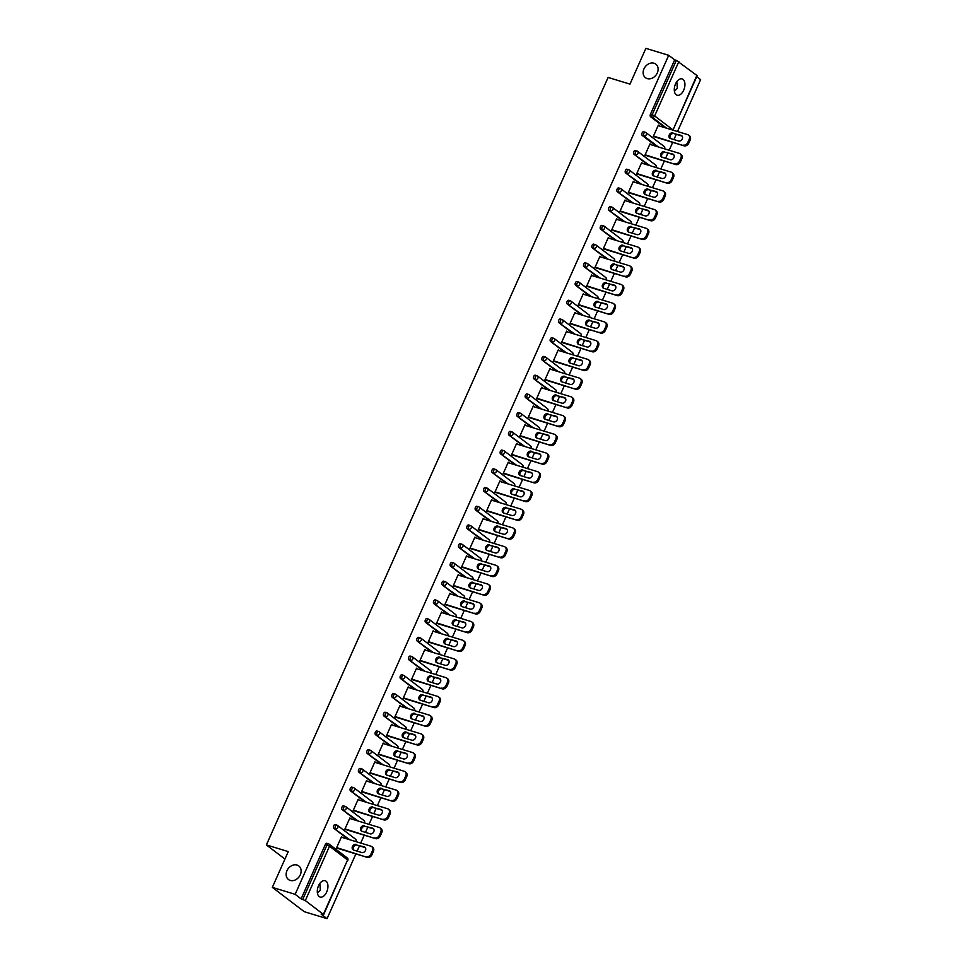 <?xml version="1.0" encoding="UTF-8"?>
<svg xmlns="http://www.w3.org/2000/svg" width="967" height="967" viewBox="0 0 967 967"><rect width="100%" height="100%" fill="white"/><g stroke="black" fill="none" stroke-linecap="round" stroke-linejoin="round"><path stroke-width="1.45" d="M297.062 865.054A8.534 6.817 127.3 0 1 298.815 865.948A8.534 6.817 127.3 0 1 299.746 875.848A8.534 6.817 127.3 0 1 290.221 880.417A8.534 6.817 127.3 0 1 288.468 879.523A8.534 6.817 127.3 0 1 287.525 869.623A8.534 6.817 127.3 0 1 297.062 865.054M319.823 883.487L320.343 890.039L317.418 893.085M654.043 63.242A8.534 6.817 127.3 0 1 655.795 64.136A8.534 6.817 127.3 0 1 656.738 74.036A8.534 6.817 127.3 0 1 647.201 78.605A8.534 6.817 127.3 0 1 645.448 77.711A8.534 6.817 127.3 0 1 644.518 67.811A8.534 6.817 127.3 0 1 654.043 63.242M676.815 81.675L677.335 88.239L674.41 91.273M683.693 90.173A8.534 4.92 107 0 0 682.098 78.895A8.534 4.92 107 0 0 675.522 83.948A8.534 4.92 107 0 0 677.118 95.225A8.534 4.92 107 0 0 683.693 90.173M326.701 891.985A8.534 4.92 107 0 0 325.105 880.707A8.534 4.92 107 0 0 318.53 885.76A8.534 4.92 107 0 0 320.125 897.038A8.534 4.92 107 0 0 326.701 891.985M327.064 918.65L321.092 914.105L323.365 914.359L305.306 900.591L301.112 898.875L295.153 894.33L272.331 887.368L304.242 911.688L327.064 918.65L355.892 853.909M357.125 851.117L359.47 845.859M360.715 843.079L364.221 835.186M365.466 832.394L367.811 827.136M369.043 824.355L372.561 816.45M373.806 813.67L376.139 808.412M377.384 805.632L380.901 797.727M382.134 794.947L384.479 789.688M385.724 786.896L389.242 779.003M390.475 776.223L392.82 770.965M394.053 768.173L397.57 760.28M398.815 757.499L401.16 752.241M402.393 749.449L405.91 741.556M407.155 738.764L409.488 733.518M410.733 730.726L414.251 722.832M415.484 720.04L417.829 714.794M419.074 712.002L422.579 704.109M423.824 701.317L426.169 696.059M427.402 693.279L430.919 685.385M432.164 682.593L434.497 677.335M435.742 674.555L439.26 666.65M440.493 663.87L442.838 658.612M444.083 655.831L447.6 647.926M448.833 645.146L451.178 639.888M452.411 637.108L455.928 629.203M457.173 626.423L459.506 621.165M460.751 618.372L464.269 610.479M465.514 607.699L467.847 602.441M469.092 599.649L472.609 591.756M473.842 588.976L476.187 583.717M477.432 580.925L480.937 573.032M482.182 570.24L484.527 564.994M485.76 562.202L489.278 554.309M490.523 551.516L492.856 546.258M494.101 543.478L497.618 535.585M498.851 532.793L501.196 527.535M502.441 524.755L505.959 516.861M507.192 514.069L509.536 508.811M510.769 506.031L514.287 498.126M515.532 495.346L517.865 490.088M519.11 487.308L522.627 479.402M523.872 476.622L526.205 471.364M527.45 468.584L530.968 460.679M532.201 457.899L534.546 452.641M535.791 449.848L539.296 441.955M540.541 439.175L542.886 433.917M544.119 431.125L547.636 423.232M548.881 420.452L551.214 415.194M552.459 412.401L555.977 404.508M557.21 401.716L559.555 396.47M560.8 393.678L564.317 385.785M565.55 382.992L567.895 377.734M569.128 374.954L572.645 367.061M573.89 364.269L576.223 359.011M577.468 356.231L580.986 348.338M582.231 345.545L584.564 340.287M585.809 337.507L589.326 329.602M590.559 326.822L592.904 321.564M594.137 318.784L597.654 310.878M598.899 308.098L601.244 302.84M602.477 300.06L605.995 292.155M607.24 289.375L609.573 284.117M610.818 281.324L614.335 273.431M615.568 270.651L617.913 265.393M619.158 262.601L622.663 254.708M623.908 251.916L626.253 246.67M627.486 243.877L631.004 235.984M632.249 233.192L634.582 227.946M635.827 225.154L639.344 217.261M640.589 214.469L642.922 209.21M644.167 206.43L647.685 198.537M648.917 195.745L651.262 190.487M652.495 187.707L656.013 179.814M657.258 177.021L659.603 171.763M660.836 168.983L664.353 161.078M665.598 158.298L667.931 153.04M669.176 150.26L672.694 142.354M673.926 139.574L676.271 134.316M677.516 131.524L700.616 79.632L696.736 76.671M272.331 887.368L288.263 851.601L266.384 844.928L284.939 859.071M266.384 844.928L608.086 77.445L629.964 84.117L645.883 48.35L668.705 55.312L674.676 59.857L650.465 114.227L652.133 114.735L676.344 60.365L674.676 59.857M676.344 60.365L697.183 75.668L672.984 130.049L696.917 75.341M295.153 894.33L668.705 55.312M654.441 136.794L653.269 136.54L658.346 125.142L659.301 125.867L658.176 125.529M301.112 898.875L325.323 844.505A1.994 1.148 -73 0 1 326.87 843.321A1.994 1.148 -73 0 1 327.088 843.429M664.982 127.717L650.622 116.765A1.994 1.148 -73 0 1 650.465 114.227M348.18 839.259L333.82 828.308A1.994 1.148 -73 0 1 333.663 825.782A1.994 1.148 -73 0 1 335.198 824.597A1.994 1.148 -73 0 1 335.416 824.706M356.521 820.536L342.149 809.584A1.994 1.148 -73 0 1 342.004 807.058A1.994 1.148 -73 0 1 343.539 805.874A1.994 1.148 -73 0 1 343.756 805.982M364.861 801.812L350.489 790.861A1.994 1.148 -73 0 1 350.332 788.323A1.994 1.148 -73 0 1 351.879 787.138A1.994 1.148 -73 0 1 352.097 787.259M373.202 783.089L358.83 772.137A1.994 1.148 -73 0 1 358.672 769.599A1.994 1.148 -73 0 1 360.207 768.414A1.994 1.148 -73 0 1 360.425 768.535M381.53 764.353L367.17 753.402A1.994 1.148 -73 0 1 367.013 750.876A1.994 1.148 -73 0 1 368.548 749.691A1.994 1.148 -73 0 1 368.765 749.812M389.87 745.63L375.498 734.678A1.994 1.148 -73 0 1 375.341 732.152A1.994 1.148 -73 0 1 376.888 730.967A1.994 1.148 -73 0 1 377.106 731.076M398.211 726.906L383.839 715.955A1.994 1.148 -73 0 1 383.681 713.428A1.994 1.148 -73 0 1 385.229 712.244A1.994 1.148 -73 0 1 385.446 712.353M406.539 708.182L392.179 697.231A1.994 1.148 -73 0 1 392.022 694.705A1.994 1.148 -73 0 1 393.557 693.52A1.994 1.148 -73 0 1 393.774 693.629M414.879 689.459L400.507 678.508A1.994 1.148 -73 0 1 400.35 675.981A1.994 1.148 -73 0 1 401.897 674.797A1.994 1.148 -73 0 1 402.115 674.906M423.22 670.735L408.848 659.784A1.994 1.148 -73 0 1 408.69 657.258A1.994 1.148 -73 0 1 410.238 656.073A1.994 1.148 -73 0 1 410.455 656.182M431.56 652.012L417.188 641.061A1.994 1.148 -73 0 1 417.031 638.522A1.994 1.148 -73 0 1 418.566 637.35A1.994 1.148 -73 0 1 418.784 637.458M439.888 633.288L425.528 622.337A1.994 1.148 -73 0 1 425.371 619.799A1.994 1.148 -73 0 1 426.906 618.614A1.994 1.148 -73 0 1 427.124 618.735M448.229 614.553L433.857 603.613A1.994 1.148 -73 0 1 433.7 601.075A1.994 1.148 -73 0 1 435.247 599.891A1.994 1.148 -73 0 1 435.464 600.011M456.569 595.829L442.197 584.878A1.994 1.148 -73 0 1 442.04 582.352A1.994 1.148 -73 0 1 443.587 581.167A1.994 1.148 -73 0 1 443.805 581.288M464.897 577.106L450.537 566.154A1.994 1.148 -73 0 1 450.38 563.628A1.994 1.148 -73 0 1 451.915 562.443A1.994 1.148 -73 0 1 452.133 562.552M473.238 558.382L458.866 547.431A1.994 1.148 -73 0 1 458.709 544.904A1.994 1.148 -73 0 1 460.256 543.72A1.994 1.148 -73 0 1 460.473 543.829M481.578 539.659L467.206 528.707A1.994 1.148 -73 0 1 467.049 526.181A1.994 1.148 -73 0 1 468.596 524.996A1.994 1.148 -73 0 1 468.814 525.105M489.918 520.935L475.546 509.984A1.994 1.148 -73 0 1 475.389 507.457A1.994 1.148 -73 0 1 476.924 506.273A1.994 1.148 -73 0 1 477.142 506.382M498.247 502.211L483.875 491.26A1.994 1.148 -73 0 1 483.73 488.734A1.994 1.148 -73 0 1 485.265 487.549A1.994 1.148 -73 0 1 485.482 487.658M506.587 483.488L492.215 472.537A1.994 1.148 -73 0 1 492.058 469.998A1.994 1.148 -73 0 1 493.605 468.826A1.994 1.148 -73 0 1 493.823 468.935M514.928 464.764L500.555 453.813A1.994 1.148 -73 0 1 500.398 451.275A1.994 1.148 -73 0 1 501.946 450.09A1.994 1.148 -73 0 1 502.163 450.211M523.256 446.029L508.896 435.09A1.994 1.148 -73 0 1 508.739 432.551A1.994 1.148 -73 0 1 510.274 431.367A1.994 1.148 -73 0 1 510.491 431.487M531.596 427.305L517.224 416.354A1.994 1.148 -73 0 1 517.067 413.828A1.994 1.148 -73 0 1 518.614 412.643A1.994 1.148 -73 0 1 518.832 412.764M539.937 408.582L525.565 397.63A1.994 1.148 -73 0 1 525.407 395.104A1.994 1.148 -73 0 1 526.955 393.92A1.994 1.148 -73 0 1 527.172 394.028M548.277 389.858L533.905 378.907A1.994 1.148 -73 0 1 533.748 376.381A1.994 1.148 -73 0 1 535.283 375.196A1.994 1.148 -73 0 1 535.5 375.305M556.605 371.135L542.233 360.183A1.994 1.148 -73 0 1 542.088 357.657A1.994 1.148 -73 0 1 543.623 356.472A1.994 1.148 -73 0 1 543.841 356.581M564.946 352.411L550.574 341.46A1.994 1.148 -73 0 1 550.416 338.933A1.994 1.148 -73 0 1 551.964 337.749A1.994 1.148 -73 0 1 552.181 337.858M573.286 333.688L558.914 322.736A1.994 1.148 -73 0 1 558.757 320.21A1.994 1.148 -73 0 1 560.292 319.025A1.994 1.148 -73 0 1 560.522 319.134M581.614 314.964L567.254 304.013A1.994 1.148 -73 0 1 567.097 301.474A1.994 1.148 -73 0 1 568.632 300.29A1.994 1.148 -73 0 1 568.85 300.411M589.955 296.24L575.583 285.289A1.994 1.148 -73 0 1 575.425 282.751A1.994 1.148 -73 0 1 576.973 281.566A1.994 1.148 -73 0 1 577.19 281.687M598.295 277.505L583.923 266.554A1.994 1.148 -73 0 1 583.766 264.027A1.994 1.148 -73 0 1 585.313 262.843A1.994 1.148 -73 0 1 585.531 262.964M606.635 258.781L592.263 247.83A1.994 1.148 -73 0 1 592.106 245.304A1.994 1.148 -73 0 1 593.641 244.119A1.994 1.148 -73 0 1 593.859 244.228M614.964 240.058L600.592 229.106A1.994 1.148 -73 0 1 600.447 226.58A1.994 1.148 -73 0 1 601.982 225.396A1.994 1.148 -73 0 1 602.199 225.504M623.304 221.334L608.932 210.383A1.994 1.148 -73 0 1 608.775 207.857A1.994 1.148 -73 0 1 610.322 206.672A1.994 1.148 -73 0 1 610.54 206.781M631.644 202.611L617.272 191.659A1.994 1.148 -73 0 1 617.115 189.133A1.994 1.148 -73 0 1 618.65 187.949A1.994 1.148 -73 0 1 618.868 188.057M639.973 183.887L625.613 172.936A1.994 1.148 -73 0 1 625.456 170.41A1.994 1.148 -73 0 1 626.991 169.225A1.994 1.148 -73 0 1 627.208 169.334M648.313 165.164L633.941 154.212A1.994 1.148 -73 0 1 633.784 151.674A1.994 1.148 -73 0 1 635.331 150.501A1.994 1.148 -73 0 1 635.549 150.61M656.653 146.44L642.281 135.489A1.994 1.148 -73 0 1 642.124 132.95A1.994 1.148 -73 0 1 643.671 131.766A1.994 1.148 -73 0 1 643.889 131.887M650.924 144.687L650.005 143.865L644.929 155.264L646.101 155.518M642.584 163.411L641.665 162.589L636.588 173.987L637.761 174.241M634.243 182.134L633.337 181.312L628.26 192.711L629.432 192.965M625.915 200.858L624.996 200.036L619.92 211.447L621.092 211.688M617.575 219.594L616.656 218.76L611.579 230.17L612.752 230.412M609.234 238.317L608.328 237.483L603.251 248.894L604.411 249.135M600.906 257.041L599.987 256.219L594.91 267.617L596.083 267.871M592.566 275.764L591.647 274.942L586.57 286.341L587.743 286.595M584.225 294.488L583.306 293.666L578.23 305.064L579.402 305.318M575.885 313.211L574.978 312.389L569.901 323.788L571.074 324.042M567.556 331.935L566.638 331.113L561.561 342.511L562.734 342.765M559.216 350.658L558.297 349.836L553.221 361.247L554.393 361.489M550.876 369.382L549.969 368.56L544.892 379.971L546.053 380.212M542.547 388.118L541.629 387.283L536.552 398.694L537.725 398.936M534.207 406.841L533.288 406.007L528.212 417.418L529.384 417.659M525.867 425.565L524.948 424.743L519.871 436.141L521.044 436.395M517.526 444.288L516.62 443.466L511.543 454.865L512.715 455.119M509.198 463.012L508.279 462.19L503.203 473.588L504.375 473.842M500.858 481.735L499.939 480.913L494.862 492.312L496.035 492.566M492.517 500.459L491.611 499.637L486.534 511.035L487.694 511.289M484.189 519.182L483.27 518.36L478.194 529.771L479.366 530.013M475.849 537.906L474.93 537.084L469.853 548.494L471.026 548.736M467.508 556.641L466.59 555.807L461.513 567.218L462.685 567.46M459.168 575.365L458.261 574.543L453.185 585.942L454.357 586.195M450.84 594.089L449.921 593.267L444.844 604.665L446.017 604.919M442.499 612.812L441.581 611.99L436.504 623.389L437.676 623.642M434.159 631.536L433.252 630.714L428.176 642.112L429.348 642.366M425.831 650.259L424.912 649.437L419.835 660.836L421.008 661.09M417.49 668.983L416.572 668.161L411.495 679.559L412.667 679.813M409.15 687.706L408.231 686.884L403.154 698.295L404.327 698.537M400.822 706.442L399.903 705.608L394.826 717.018L395.999 717.26M392.481 725.165L391.562 724.331L386.486 735.742L387.658 735.984M384.141 743.889L383.222 743.067L378.145 754.465L379.318 754.719M375.8 762.612L374.894 761.791L369.817 773.189L370.99 773.443M367.472 781.336L366.553 780.514L361.477 791.913L362.649 792.166M359.132 800.06L358.213 799.238L353.136 810.636L354.309 810.89M350.791 818.783L349.885 817.961L344.808 829.36L345.968 829.613M342.463 837.507L341.544 836.685L336.468 848.083L337.64 848.337M650.96 144.591L649.836 144.252M642.632 163.314L641.496 162.976M634.292 182.038L633.155 181.699M625.951 200.773L624.827 200.423M617.611 219.497L616.487 219.146M609.283 238.22L608.146 237.87M600.942 256.944L599.818 256.593M592.602 275.668L591.478 275.329M584.273 294.391L583.137 294.053M575.933 313.115L574.809 312.776M567.593 331.838L566.469 331.5M559.252 350.562L558.128 350.223M550.924 369.297L549.788 368.947M542.584 388.021L541.46 387.67M534.243 406.744L533.119 406.394M525.915 425.468L524.779 425.117M517.575 444.191L516.451 443.853M509.234 462.915L508.11 462.577M500.906 481.639L499.77 481.3M492.566 500.362L491.429 500.024M484.225 519.098L483.101 518.747M475.885 537.821L474.761 537.471M467.557 556.545L466.42 556.194M459.216 575.268L458.092 574.918M450.876 593.992L449.752 593.653M442.548 612.715L441.411 612.377M434.207 631.439L433.071 631.1M425.867 650.162L424.743 649.824M417.526 668.886L416.402 668.548M409.198 687.622L408.062 687.271M400.858 706.345L399.734 705.995M392.517 725.069L391.393 724.718M384.189 743.792L383.053 743.442M375.849 762.516L374.712 762.177M367.508 781.239L366.384 780.901M359.168 799.963L358.044 799.624M350.84 818.686L349.703 818.348M342.499 837.41L341.375 837.071M689.241 139.2L687.791 142.439L688.758 143.164L690.196 139.925L689.241 139.2A4.001 3.191 -52.7 0 0 688.54 135.066A4.001 3.191 -52.7 0 0 687.718 134.643L658.128 125.613M688.758 143.164A4.001 3.191 127.3 0 1 684.02 145.812L653.474 136.057M683.065 145.086A4.001 3.191 -52.7 0 0 687.791 142.439M672.947 132.866A3.131 2.502 -52.7 0 0 669.454 134.546A3.131 2.502 -52.7 0 0 669.793 138.172A3.131 2.502 -52.7 0 0 670.433 138.511L678.556 140.989A3.131 2.502 -52.7 0 0 682.061 139.308A3.131 2.502 -52.7 0 0 681.711 135.67A3.131 2.502 -52.7 0 0 681.07 135.344L673.902 133.591A3.131 2.502 -52.7 0 0 670.614 134.957A3.131 2.502 -52.7 0 0 670.324 138.474M688.54 135.066L689.495 135.791A4.001 3.191 127.3 0 1 690.196 139.925M684.02 145.812L653.305 136.444M682.134 136.105A3.131 2.502 -52.7 0 0 682.025 136.069L673.902 133.591M680.901 157.923L679.463 161.163L680.417 161.888L681.856 158.648L680.901 157.923A4.001 3.191 -52.7 0 0 680.2 153.789A4.001 3.191 -52.7 0 0 679.378 153.366L649.788 144.349M680.417 161.888A4.001 3.191 127.3 0 1 675.691 164.535L645.146 154.793M674.724 163.81A4.001 3.191 -52.7 0 0 679.463 161.163M664.607 151.589A3.131 2.502 -52.7 0 0 661.114 153.269A3.131 2.502 -52.7 0 0 661.452 156.908A3.131 2.502 -52.7 0 0 662.093 157.234L670.228 159.712A3.131 2.502 -52.7 0 0 673.721 158.032A3.131 2.502 -52.7 0 0 673.383 154.394A3.131 2.502 -52.7 0 0 672.742 154.067L665.574 152.315A3.131 2.502 -52.7 0 0 662.274 153.68A3.131 2.502 -52.7 0 0 661.984 157.198M680.2 153.789L681.155 154.515A4.001 3.191 127.3 0 1 681.856 158.648M675.691 164.535L644.977 155.167M673.806 154.829A3.131 2.502 -52.7 0 0 673.697 154.793L665.574 152.315M672.561 176.647L671.122 179.886L672.077 180.611L673.516 177.372L672.561 176.647A4.001 3.191 -52.7 0 0 671.86 172.513A4.001 3.191 -52.7 0 0 671.038 172.09L641.459 163.072M672.077 180.611A4.001 3.191 127.3 0 1 667.351 183.259L636.806 173.516M666.396 182.533A4.001 3.191 -52.7 0 0 671.122 179.886M656.279 170.313A3.131 2.502 -52.7 0 0 652.773 171.993A3.131 2.502 -52.7 0 0 653.124 175.631A3.131 2.502 -52.7 0 0 653.765 175.958L661.887 178.436A3.131 2.502 -52.7 0 0 665.381 176.756A3.131 2.502 -52.7 0 0 665.042 173.117A3.131 2.502 -52.7 0 0 664.402 172.791L657.234 171.038A3.131 2.502 -52.7 0 0 653.946 172.404A3.131 2.502 -52.7 0 0 653.656 175.921M671.86 172.513L672.827 173.238A4.001 3.191 127.3 0 1 673.516 177.372M667.351 183.259L636.637 173.903M665.465 173.564A3.131 2.502 -52.7 0 0 665.356 173.528L657.234 171.038M664.232 195.37L662.782 198.61L663.737 199.347L665.187 196.096L664.232 195.37A4.001 3.191 -52.7 0 0 663.531 191.236A4.001 3.191 -52.7 0 0 662.709 190.813L633.119 181.796M663.737 199.347A4.001 3.191 127.3 0 1 659.011 201.994L628.465 192.24M658.056 201.257A4.001 3.191 -52.7 0 0 662.782 198.61M647.938 189.036A3.131 2.502 -52.7 0 0 644.433 190.717A3.131 2.502 -52.7 0 0 644.784 194.355A3.131 2.502 -52.7 0 0 645.424 194.681L653.547 197.159A3.131 2.502 -52.7 0 0 657.052 195.479A3.131 2.502 -52.7 0 0 656.702 191.841A3.131 2.502 -52.7 0 0 656.061 191.514L648.893 189.774A3.131 2.502 -52.7 0 0 645.605 191.128A3.131 2.502 -52.7 0 0 645.315 194.645M663.531 191.236L664.486 191.962A4.001 3.191 127.3 0 1 665.187 196.096M659.011 201.994L628.296 192.626M657.125 192.288A3.131 2.502 -52.7 0 0 657.016 192.252L648.893 189.774M655.892 214.094L654.441 217.333L655.408 218.071L656.847 214.819L655.892 214.094A4.001 3.191 -52.7 0 0 655.191 209.96A4.001 3.191 -52.7 0 0 654.369 209.537L624.779 200.52M655.408 218.071A4.001 3.191 127.3 0 1 650.67 220.718L620.137 210.963M649.715 219.98A4.001 3.191 -52.7 0 0 654.441 217.333M639.598 207.76A3.131 2.502 -52.7 0 0 636.105 209.44A3.131 2.502 -52.7 0 0 636.443 213.078A3.131 2.502 -52.7 0 0 637.084 213.405L645.219 215.883A3.131 2.502 -52.7 0 0 648.712 214.203A3.131 2.502 -52.7 0 0 648.373 210.576A3.131 2.502 -52.7 0 0 647.721 210.238L640.553 208.497A3.131 2.502 -52.7 0 0 637.265 209.851A3.131 2.502 -52.7 0 0 636.975 213.369M655.191 209.96L656.146 210.685A4.001 3.191 127.3 0 1 656.847 214.819M650.67 220.718L619.956 211.35M648.797 211.011A3.131 2.502 -52.7 0 0 648.688 210.975L640.553 208.497M647.552 232.817L646.113 236.057L647.068 236.794L648.506 233.555L647.552 232.817A4.001 3.191 -52.7 0 0 646.85 228.683A4.001 3.191 -52.7 0 0 646.029 228.26L616.45 219.243M647.068 236.794A4.001 3.191 127.3 0 1 642.342 239.441L611.797 229.687M641.387 238.704A4.001 3.191 -52.7 0 0 646.113 236.057M631.258 226.483A3.131 2.502 -52.7 0 0 627.764 228.164A3.131 2.502 -52.7 0 0 628.103 231.802A3.131 2.502 -52.7 0 0 628.755 232.128L636.878 234.606A3.131 2.502 -52.7 0 0 640.372 232.926A3.131 2.502 -52.7 0 0 640.033 229.3A3.131 2.502 -52.7 0 0 639.392 228.961L632.225 227.221A3.131 2.502 -52.7 0 0 628.937 228.575A3.131 2.502 -52.7 0 0 628.647 232.092M646.85 228.683L647.805 229.421A4.001 3.191 127.3 0 1 648.506 233.555M642.342 239.441L611.627 230.073M640.456 229.735A3.131 2.502 -52.7 0 0 640.347 229.699L632.225 227.221M639.211 251.541L637.773 254.78L638.728 255.518L640.178 252.278L639.211 251.541A4.001 3.191 -52.7 0 0 638.51 247.407A4.001 3.191 -52.7 0 0 637.7 246.996L608.11 237.967M638.728 255.518A4.001 3.191 127.3 0 1 634.001 258.165L603.456 248.41M633.047 257.44A4.001 3.191 -52.7 0 0 637.773 254.78M622.929 245.219A3.131 2.502 -52.7 0 0 619.424 246.887A3.131 2.502 -52.7 0 0 619.774 250.526A3.131 2.502 -52.7 0 0 620.415 250.852L628.538 253.33A3.131 2.502 -52.7 0 0 632.043 251.662A3.131 2.502 -52.7 0 0 631.693 248.023A3.131 2.502 -52.7 0 0 631.052 247.697L623.884 245.944A3.131 2.502 -52.7 0 0 620.596 247.298A3.131 2.502 -52.7 0 0 620.306 250.816M638.51 247.407L639.477 248.144A4.001 3.191 127.3 0 1 640.178 252.278M634.001 258.165L603.287 248.797M632.116 248.459A3.131 2.502 -52.7 0 0 632.007 248.422L623.884 245.944M630.883 270.264L629.432 273.516L630.399 274.241L631.838 271.002L630.883 270.264A4.001 3.191 -52.7 0 0 630.182 266.13A4.001 3.191 -52.7 0 0 629.36 265.72L599.77 256.69M630.399 274.241A4.001 3.191 127.3 0 1 625.661 276.888L595.116 267.134M624.706 276.163A4.001 3.191 -52.7 0 0 629.432 273.516M614.589 263.943A3.131 2.502 -52.7 0 0 611.096 265.611A3.131 2.502 -52.7 0 0 611.434 269.249A3.131 2.502 -52.7 0 0 612.075 269.575L620.198 272.053A3.131 2.502 -52.7 0 0 623.703 270.385A3.131 2.502 -52.7 0 0 623.364 266.747A3.131 2.502 -52.7 0 0 622.712 266.421L615.544 264.668A3.131 2.502 -52.7 0 0 612.256 266.034A3.131 2.502 -52.7 0 0 611.966 269.539M630.182 266.13L631.137 266.868A4.001 3.191 127.3 0 1 631.838 271.002M625.661 276.888L594.947 267.521M623.788 267.182A3.131 2.502 -52.7 0 0 623.667 267.146L615.544 264.668M622.543 289L621.104 292.239L622.059 292.965L623.497 289.725L622.543 289A4.001 3.191 -52.7 0 0 621.841 284.854A4.001 3.191 -52.7 0 0 621.019 284.443L591.429 275.414M622.059 292.965A4.001 3.191 127.3 0 1 617.333 295.612L586.788 285.857M616.366 294.887A4.001 3.191 -52.7 0 0 621.104 292.239M606.249 282.666A3.131 2.502 -52.7 0 0 602.755 284.346A3.131 2.502 -52.7 0 0 603.094 287.973A3.131 2.502 -52.7 0 0 603.746 288.311L611.869 290.789A3.131 2.502 -52.7 0 0 615.363 289.109A3.131 2.502 -52.7 0 0 615.024 285.47A3.131 2.502 -52.7 0 0 614.383 285.144L607.216 283.391A3.131 2.502 -52.7 0 0 603.916 284.757A3.131 2.502 -52.7 0 0 603.638 288.275M621.841 284.854L622.796 285.591A4.001 3.191 127.3 0 1 623.497 289.725M617.333 295.612L586.618 286.244M615.447 285.906A3.131 2.502 -52.7 0 0 615.338 285.869L607.216 283.391M614.202 307.724L612.764 310.963L613.719 311.688L615.157 308.449L614.202 307.724A4.001 3.191 -52.7 0 0 613.501 303.59A4.001 3.191 -52.7 0 0 612.679 303.167L583.101 294.149M613.719 311.688A4.001 3.191 127.3 0 1 608.992 314.335L578.447 304.581M608.038 313.61A4.001 3.191 -52.7 0 0 612.764 310.963M597.92 301.39A3.131 2.502 -52.7 0 0 594.415 303.07A3.131 2.502 -52.7 0 0 594.765 306.708A3.131 2.502 -52.7 0 0 595.406 307.035L603.529 309.513A3.131 2.502 -52.7 0 0 607.022 307.832A3.131 2.502 -52.7 0 0 606.684 304.194A3.131 2.502 -52.7 0 0 606.043 303.868L598.875 302.115A3.131 2.502 -52.7 0 0 595.587 303.481A3.131 2.502 -52.7 0 0 595.297 306.998M613.501 303.59L614.468 304.315A4.001 3.191 127.3 0 1 615.157 308.449M608.992 314.335L578.278 304.968M607.107 304.629A3.131 2.502 -52.7 0 0 606.998 304.593L598.875 302.115M605.874 326.447L604.423 329.687L605.378 330.412L606.829 327.172L605.874 326.447A4.001 3.191 -52.7 0 0 605.173 322.313A4.001 3.191 -52.7 0 0 604.351 321.89L574.761 312.873M605.378 330.412A4.001 3.191 127.3 0 1 600.652 333.059L570.107 323.316M599.697 332.334A4.001 3.191 -52.7 0 0 604.423 329.687M589.58 320.113A3.131 2.502 -52.7 0 0 586.075 321.793A3.131 2.502 -52.7 0 0 586.425 325.432A3.131 2.502 -52.7 0 0 587.066 325.758L595.188 328.236A3.131 2.502 -52.7 0 0 598.694 326.556A3.131 2.502 -52.7 0 0 598.343 322.918A3.131 2.502 -52.7 0 0 597.703 322.591L590.535 320.839A3.131 2.502 -52.7 0 0 587.247 322.204A3.131 2.502 -52.7 0 0 586.957 325.722M605.173 322.313L606.128 323.038A4.001 3.191 127.3 0 1 606.829 327.172M600.652 333.059L569.938 323.691M598.766 323.353A3.131 2.502 -52.7 0 0 598.658 323.316L590.535 320.839M597.533 345.171L596.083 348.41L597.05 349.135L598.488 345.896L597.533 345.171A4.001 3.191 -52.7 0 0 596.832 341.037A4.001 3.191 -52.7 0 0 596.01 340.614L566.42 331.596M597.05 349.135A4.001 3.191 127.3 0 1 592.324 351.783L561.779 342.04M591.357 351.057A4.001 3.191 -52.7 0 0 596.083 348.41M581.24 338.837A3.131 2.502 -52.7 0 0 577.746 340.517A3.131 2.502 -52.7 0 0 578.085 344.155A3.131 2.502 -52.7 0 0 578.725 344.482L586.86 346.96A3.131 2.502 -52.7 0 0 590.353 345.279A3.131 2.502 -52.7 0 0 590.015 341.641A3.131 2.502 -52.7 0 0 589.362 341.315L582.194 339.574A3.131 2.502 -52.7 0 0 578.907 340.928A3.131 2.502 -52.7 0 0 578.617 344.445M596.832 341.037L597.787 341.762A4.001 3.191 127.3 0 1 598.488 345.896M592.324 351.783L561.597 342.427M590.438 342.088A3.131 2.502 -52.7 0 0 590.329 342.052L582.194 339.574M589.193 363.894L587.755 367.134L588.71 367.871L590.148 364.619L589.193 363.894A4.001 3.191 -52.7 0 0 588.492 359.76A4.001 3.191 -52.7 0 0 587.67 359.337L558.092 350.32M588.71 367.871A4.001 3.191 127.3 0 1 583.983 370.518L553.438 360.764M583.028 369.781A4.001 3.191 -52.7 0 0 587.755 367.134M572.899 357.56A3.131 2.502 -52.7 0 0 569.406 359.24A3.131 2.502 -52.7 0 0 569.744 362.879A3.131 2.502 -52.7 0 0 570.397 363.205L578.52 365.683A3.131 2.502 -52.7 0 0 582.013 364.003A3.131 2.502 -52.7 0 0 581.675 360.365A3.131 2.502 -52.7 0 0 581.034 360.038L573.866 358.298A3.131 2.502 -52.7 0 0 570.578 359.651A3.131 2.502 -52.7 0 0 570.288 363.169M588.492 359.76L589.447 360.486A4.001 3.191 127.3 0 1 590.148 364.619M583.983 370.518L553.269 361.15M582.098 360.812A3.131 2.502 -52.7 0 0 581.989 360.776L573.866 358.298M580.853 382.618L579.414 385.857L580.369 386.595L581.82 383.355L580.853 382.618A4.001 3.191 -52.7 0 0 580.164 378.484A4.001 3.191 -52.7 0 0 579.342 378.061L549.752 369.043M580.369 386.595A4.001 3.191 127.3 0 1 575.643 389.242L545.098 379.487M574.688 388.504A4.001 3.191 -52.7 0 0 579.414 385.857M564.571 376.284A3.131 2.502 -52.7 0 0 561.065 377.964A3.131 2.502 -52.7 0 0 561.416 381.602A3.131 2.502 -52.7 0 0 562.057 381.929L570.179 384.407A3.131 2.502 -52.7 0 0 573.685 382.727A3.131 2.502 -52.7 0 0 573.334 379.1A3.131 2.502 -52.7 0 0 572.694 378.762L565.526 377.021A3.131 2.502 -52.7 0 0 562.238 378.375A3.131 2.502 -52.7 0 0 561.948 381.892M580.164 378.484L581.119 379.209A4.001 3.191 127.3 0 1 581.82 383.355M575.643 389.242L544.929 379.874M573.757 379.535A3.131 2.502 -52.7 0 0 573.649 379.499L565.526 377.021M572.524 401.341L571.074 404.581L572.041 405.318L573.479 402.079L572.524 401.341A4.001 3.191 -52.7 0 0 571.823 397.207A4.001 3.191 -52.7 0 0 571.001 396.796L541.411 387.767M572.041 405.318A4.001 3.191 127.3 0 1 567.303 407.965L536.77 398.211M566.348 407.228A4.001 3.191 -52.7 0 0 571.074 404.581M556.23 395.019A3.131 2.502 -52.7 0 0 552.737 396.688A3.131 2.502 -52.7 0 0 553.076 400.326A3.131 2.502 -52.7 0 0 553.716 400.652L561.851 403.13A3.131 2.502 -52.7 0 0 565.344 401.45A3.131 2.502 -52.7 0 0 565.006 397.824A3.131 2.502 -52.7 0 0 564.353 397.497L557.185 395.745A3.131 2.502 -52.7 0 0 553.898 397.099A3.131 2.502 -52.7 0 0 553.607 400.616M571.823 397.207L572.778 397.945A4.001 3.191 127.3 0 1 573.479 402.079M567.303 407.965L536.588 398.597M565.429 398.259A3.131 2.502 -52.7 0 0 565.32 398.223L557.185 395.745M564.184 420.065L562.746 423.316L563.701 424.042L565.139 420.802L564.184 420.065A4.001 3.191 -52.7 0 0 563.483 415.931A4.001 3.191 -52.7 0 0 562.661 415.52L533.071 406.491M563.701 424.042A4.001 3.191 127.3 0 1 558.974 426.689L528.429 416.934M558.007 425.963A4.001 3.191 -52.7 0 0 562.746 423.316M547.89 413.743A3.131 2.502 -52.7 0 0 544.397 415.411A3.131 2.502 -52.7 0 0 544.735 419.049A3.131 2.502 -52.7 0 0 545.388 419.376L553.511 421.854A3.131 2.502 -52.7 0 0 557.004 420.186A3.131 2.502 -52.7 0 0 556.666 416.547A3.131 2.502 -52.7 0 0 556.025 416.221L548.857 414.468A3.131 2.502 -52.7 0 0 545.557 415.834A3.131 2.502 -52.7 0 0 545.279 419.34M563.483 415.931L564.438 416.668A4.001 3.191 127.3 0 1 565.139 420.802M558.974 426.689L528.26 417.321M557.089 416.982A3.131 2.502 -52.7 0 0 556.98 416.946L548.857 414.468M555.844 438.8L554.405 442.04L555.36 442.765L556.811 439.526L555.844 438.8A4.001 3.191 -52.7 0 0 555.143 434.654A4.001 3.191 -52.7 0 0 554.321 434.243L524.743 425.214M555.36 442.765A4.001 3.191 127.3 0 1 550.634 445.412L520.089 435.658M549.679 444.687A4.001 3.191 -52.7 0 0 554.405 442.04M539.562 432.467A3.131 2.502 -52.7 0 0 536.056 434.135A3.131 2.502 -52.7 0 0 536.407 437.773A3.131 2.502 -52.7 0 0 537.048 438.099L545.17 440.577A3.131 2.502 -52.7 0 0 548.676 438.909A3.131 2.502 -52.7 0 0 548.325 435.271A3.131 2.502 -52.7 0 0 547.685 434.945L540.517 433.192A3.131 2.502 -52.7 0 0 537.229 434.558A3.131 2.502 -52.7 0 0 536.939 438.063M555.143 434.654L556.11 435.392A4.001 3.191 127.3 0 1 556.811 439.526M550.634 445.412L519.92 436.044M548.748 435.706A3.131 2.502 -52.7 0 0 548.64 435.67L540.517 433.192M547.515 457.524L546.065 460.763L547.02 461.489L548.47 458.249L547.515 457.524A4.001 3.191 -52.7 0 0 546.814 453.39A4.001 3.191 -52.7 0 0 545.992 452.967L516.402 443.938M547.02 461.489A4.001 3.191 127.3 0 1 542.294 464.136L511.748 454.381M541.339 463.411A4.001 3.191 -52.7 0 0 546.065 460.763M531.221 451.19A3.131 2.502 -52.7 0 0 527.728 452.87A3.131 2.502 -52.7 0 0 528.067 456.497A3.131 2.502 -52.7 0 0 528.707 456.835L536.83 459.313A3.131 2.502 -52.7 0 0 540.335 457.633A3.131 2.502 -52.7 0 0 539.985 453.994A3.131 2.502 -52.7 0 0 539.344 453.668L532.176 451.915A3.131 2.502 -52.7 0 0 528.889 453.281A3.131 2.502 -52.7 0 0 528.598 456.799M546.814 453.39L547.769 454.115A4.001 3.191 127.3 0 1 548.47 458.249M542.294 464.136L511.579 454.768M540.408 454.43A3.131 2.502 -52.7 0 0 540.299 454.393L532.176 451.915M539.175 476.248L537.737 479.487L538.692 480.212L540.13 476.973L539.175 476.248A4.001 3.191 -52.7 0 0 538.474 472.114A4.001 3.191 -52.7 0 0 537.652 471.691L508.062 462.673M538.692 480.212A4.001 3.191 127.3 0 1 533.965 482.859L503.42 473.105M532.998 482.134A4.001 3.191 -52.7 0 0 537.737 479.487M522.881 469.914A3.131 2.502 -52.7 0 0 519.388 471.594A3.131 2.502 -52.7 0 0 519.726 475.232A3.131 2.502 -52.7 0 0 520.367 475.559L528.502 478.036A3.131 2.502 -52.7 0 0 531.995 476.356A3.131 2.502 -52.7 0 0 531.657 472.718A3.131 2.502 -52.7 0 0 531.004 472.392L523.836 470.639A3.131 2.502 -52.7 0 0 520.548 472.005A3.131 2.502 -52.7 0 0 520.258 475.522M538.474 472.114L539.429 472.839A4.001 3.191 127.3 0 1 540.13 476.973M533.965 482.859L503.239 473.492M532.08 473.153A3.131 2.502 -52.7 0 0 531.971 473.117L523.836 470.639M530.835 494.971L529.396 498.21L530.351 498.936L531.79 495.696L530.835 494.971A4.001 3.191 -52.7 0 0 530.134 490.837A4.001 3.191 -52.7 0 0 529.312 490.414L499.734 481.397M530.351 498.936A4.001 3.191 127.3 0 1 525.625 501.583L495.08 491.84M524.67 500.858A4.001 3.191 -52.7 0 0 529.396 498.21M514.553 488.637A3.131 2.502 -52.7 0 0 511.047 490.317A3.131 2.502 -52.7 0 0 511.386 493.956A3.131 2.502 -52.7 0 0 512.039 494.282L520.161 496.76A3.131 2.502 -52.7 0 0 523.655 495.08A3.131 2.502 -52.7 0 0 523.316 491.441A3.131 2.502 -52.7 0 0 522.676 491.115L515.508 489.362A3.131 2.502 -52.7 0 0 512.22 490.728A3.131 2.502 -52.7 0 0 511.93 494.246M530.134 490.837L531.088 491.562A4.001 3.191 127.3 0 1 531.79 495.696M525.625 501.583L494.911 492.215M523.739 491.877A3.131 2.502 -52.7 0 0 523.63 491.84L515.508 489.362M522.494 513.695L521.056 516.934L522.011 517.659L523.461 514.42L522.494 513.695A4.001 3.191 -52.7 0 0 521.805 509.561A4.001 3.191 -52.7 0 0 520.983 509.138L491.393 500.12M522.011 517.659A4.001 3.191 127.3 0 1 517.285 520.319L486.739 510.564M516.33 519.581A4.001 3.191 -52.7 0 0 521.056 516.934M506.212 507.361A3.131 2.502 -52.7 0 0 502.707 509.041A3.131 2.502 -52.7 0 0 503.058 512.679A3.131 2.502 -52.7 0 0 503.698 513.006L511.821 515.484A3.131 2.502 -52.7 0 0 515.326 513.803A3.131 2.502 -52.7 0 0 514.976 510.165A3.131 2.502 -52.7 0 0 514.335 509.839L507.167 508.098A3.131 2.502 -52.7 0 0 503.88 509.452A3.131 2.502 -52.7 0 0 503.589 512.969M521.805 509.561L522.76 510.286A4.001 3.191 127.3 0 1 523.461 514.42M517.285 520.319L486.57 510.951M515.399 510.612A3.131 2.502 -52.7 0 0 515.29 510.576L507.167 508.098M514.166 532.418L512.715 535.658L513.682 536.395L515.121 533.143L514.166 532.418A4.001 3.191 -52.7 0 0 513.465 528.284A4.001 3.191 -52.7 0 0 512.643 527.861L483.053 518.844M513.682 536.395A4.001 3.191 127.3 0 1 508.944 539.042L478.411 529.287M507.989 538.305A4.001 3.191 -52.7 0 0 512.715 535.658M497.872 526.084A3.131 2.502 -52.7 0 0 494.379 527.764A3.131 2.502 -52.7 0 0 494.717 531.403A3.131 2.502 -52.7 0 0 495.358 531.729L503.493 534.207A3.131 2.502 -52.7 0 0 506.986 532.527A3.131 2.502 -52.7 0 0 506.648 528.889A3.131 2.502 -52.7 0 0 505.995 528.562L498.827 526.822A3.131 2.502 -52.7 0 0 495.539 528.175A3.131 2.502 -52.7 0 0 495.249 531.693M513.465 528.284L514.42 529.009A4.001 3.191 127.3 0 1 515.121 533.143M508.944 539.042L478.23 529.674M507.071 529.336A3.131 2.502 -52.7 0 0 506.962 529.3L498.827 526.822M505.826 551.142L504.387 554.381L505.342 555.118L506.781 551.879L505.826 551.142A4.001 3.191 -52.7 0 0 505.125 547.008A4.001 3.191 -52.7 0 0 504.303 546.585L474.712 537.567M505.342 555.118A4.001 3.191 127.3 0 1 500.616 557.766L470.071 548.011M499.649 557.028A4.001 3.191 -52.7 0 0 504.387 554.381M489.532 544.808A3.131 2.502 -52.7 0 0 486.038 546.488A3.131 2.502 -52.7 0 0 486.377 550.126A3.131 2.502 -52.7 0 0 487.03 550.453L495.152 552.931A3.131 2.502 -52.7 0 0 498.646 551.25A3.131 2.502 -52.7 0 0 498.307 547.624A3.131 2.502 -52.7 0 0 497.667 547.286L490.499 545.545A3.131 2.502 -52.7 0 0 487.211 546.899A3.131 2.502 -52.7 0 0 486.921 550.416M505.125 547.008L506.079 547.733A4.001 3.191 127.3 0 1 506.781 551.879M500.616 557.766L469.902 548.398M498.73 548.059A3.131 2.502 -52.7 0 0 498.621 548.023L490.499 545.545M497.485 569.865L496.047 573.105L497.002 573.842L498.452 570.603L497.485 569.865A4.001 3.191 -52.7 0 0 496.784 565.731A4.001 3.191 -52.7 0 0 495.962 565.32L466.384 556.291M497.002 573.842A4.001 3.191 127.3 0 1 492.276 576.489L461.73 566.735M491.321 575.752A4.001 3.191 -52.7 0 0 496.047 573.105M481.203 563.543A3.131 2.502 -52.7 0 0 477.698 565.212A3.131 2.502 -52.7 0 0 478.049 568.85A3.131 2.502 -52.7 0 0 478.689 569.176L486.812 571.654A3.131 2.502 -52.7 0 0 490.317 569.986A3.131 2.502 -52.7 0 0 489.967 566.348A3.131 2.502 -52.7 0 0 489.326 566.021L482.158 564.269A3.131 2.502 -52.7 0 0 478.87 565.622A3.131 2.502 -52.7 0 0 478.58 569.14M496.784 565.731L497.751 566.469A4.001 3.191 127.3 0 1 498.452 570.603M492.276 576.489L461.561 567.121M490.39 566.783A3.131 2.502 -52.7 0 0 490.281 566.747L482.158 564.269M489.157 588.589L487.706 591.84L488.661 592.566L490.112 589.326L489.157 588.589A4.001 3.191 -52.7 0 0 488.456 584.455A4.001 3.191 -52.7 0 0 487.634 584.044L458.044 575.014M488.661 592.566A4.001 3.191 127.3 0 1 483.935 595.213L453.39 585.458M482.98 594.487A4.001 3.191 -52.7 0 0 487.706 591.84M472.863 582.267A3.131 2.502 -52.7 0 0 469.37 583.935A3.131 2.502 -52.7 0 0 469.708 587.573A3.131 2.502 -52.7 0 0 470.349 587.9L478.472 590.378A3.131 2.502 -52.7 0 0 481.977 588.71A3.131 2.502 -52.7 0 0 481.626 585.071A3.131 2.502 -52.7 0 0 480.986 584.745L473.818 582.992A3.131 2.502 -52.7 0 0 470.53 584.358A3.131 2.502 -52.7 0 0 470.24 587.863M488.456 584.455L489.411 585.192A4.001 3.191 127.3 0 1 490.112 589.326M483.935 595.213L453.221 585.845M482.05 585.506A3.131 2.502 -52.7 0 0 481.941 585.47L473.818 582.992M480.817 607.324L479.378 610.564L480.333 611.289L481.771 608.05L480.817 607.324A4.001 3.191 -52.7 0 0 480.115 603.178A4.001 3.191 -52.7 0 0 479.294 602.767L449.703 593.738M480.333 611.289A4.001 3.191 127.3 0 1 475.607 613.936L445.062 604.182M474.64 613.211A4.001 3.191 -52.7 0 0 479.378 610.564M464.523 600.99A3.131 2.502 -52.7 0 0 461.029 602.671A3.131 2.502 -52.7 0 0 461.368 606.297A3.131 2.502 -52.7 0 0 462.008 606.623L470.143 609.101A3.131 2.502 -52.7 0 0 473.637 607.433A3.131 2.502 -52.7 0 0 473.298 603.795A3.131 2.502 -52.7 0 0 472.645 603.468L465.478 601.716A3.131 2.502 -52.7 0 0 462.19 603.082A3.131 2.502 -52.7 0 0 461.9 606.587M480.115 603.178L481.07 603.916A4.001 3.191 127.3 0 1 481.771 608.05M475.607 613.936L444.893 604.568M473.721 604.23A3.131 2.502 -52.7 0 0 473.612 604.194L465.478 601.716M472.476 626.048L471.038 629.287L471.993 630.013L473.431 626.773L472.476 626.048A4.001 3.191 -52.7 0 0 471.775 621.914A4.001 3.191 -52.7 0 0 470.953 621.491L441.375 612.462M471.993 630.013A4.001 3.191 127.3 0 1 467.266 632.66L436.721 622.905M466.312 631.934A4.001 3.191 -52.7 0 0 471.038 629.287M456.194 619.714A3.131 2.502 -52.7 0 0 452.689 621.394A3.131 2.502 -52.7 0 0 453.027 625.02A3.131 2.502 -52.7 0 0 453.68 625.359L461.803 627.837A3.131 2.502 -52.7 0 0 465.296 626.157A3.131 2.502 -52.7 0 0 464.958 622.518A3.131 2.502 -52.7 0 0 464.317 622.192L457.149 620.439A3.131 2.502 -52.7 0 0 453.861 621.805A3.131 2.502 -52.7 0 0 453.571 625.323M471.775 621.914L472.73 622.639A4.001 3.191 127.3 0 1 473.431 626.773M467.266 632.66L436.552 623.292M465.381 622.953A3.131 2.502 -52.7 0 0 465.272 622.917L457.149 620.439M464.148 644.771L462.697 648.011L463.652 648.736L465.103 645.497L464.148 644.771A4.001 3.191 -52.7 0 0 463.447 640.638A4.001 3.191 -52.7 0 0 462.625 640.214L433.035 631.197M463.652 648.736A4.001 3.191 127.3 0 1 458.926 651.383L428.381 641.641M457.971 650.658A4.001 3.191 -52.7 0 0 462.697 648.011M447.854 638.438A3.131 2.502 -52.7 0 0 444.349 640.118A3.131 2.502 -52.7 0 0 444.699 643.756A3.131 2.502 -52.7 0 0 445.34 644.082L453.463 646.56A3.131 2.502 -52.7 0 0 456.968 644.88A3.131 2.502 -52.7 0 0 456.617 641.242A3.131 2.502 -52.7 0 0 455.977 640.916L448.809 639.163A3.131 2.502 -52.7 0 0 445.521 640.529A3.131 2.502 -52.7 0 0 445.231 644.046M463.447 640.638L464.402 641.363A4.001 3.191 127.3 0 1 465.103 645.497M458.926 651.383L428.212 642.015M457.04 641.677A3.131 2.502 -52.7 0 0 456.932 641.641L448.809 639.163M455.808 663.495L454.357 666.734L455.324 667.46L456.762 664.22L455.808 663.495A4.001 3.191 -52.7 0 0 455.106 659.361A4.001 3.191 -52.7 0 0 454.285 658.938L424.694 649.921M455.324 667.46A4.001 3.191 127.3 0 1 450.586 670.107L420.053 660.364M449.631 669.382A4.001 3.191 -52.7 0 0 454.357 666.734M439.514 657.161A3.131 2.502 -52.7 0 0 436.02 658.841A3.131 2.502 -52.7 0 0 436.359 662.48A3.131 2.502 -52.7 0 0 436.999 662.806L445.134 665.284A3.131 2.502 -52.7 0 0 448.628 663.604A3.131 2.502 -52.7 0 0 448.289 659.965A3.131 2.502 -52.7 0 0 447.636 659.639L440.468 657.886A3.131 2.502 -52.7 0 0 437.181 659.252A3.131 2.502 -52.7 0 0 436.891 662.77M455.106 659.361L456.061 660.086A4.001 3.191 127.3 0 1 456.762 664.22M450.586 670.107L419.871 660.739M448.712 660.413A3.131 2.502 -52.7 0 0 448.603 660.364L440.468 657.886M447.467 682.218L446.029 685.458L446.984 686.183L448.422 682.944L447.467 682.218A4.001 3.191 -52.7 0 0 446.766 678.085A4.001 3.191 -52.7 0 0 445.944 677.662L416.366 668.644M446.984 686.183A4.001 3.191 127.3 0 1 442.257 688.842L411.712 679.088M441.303 688.105A4.001 3.191 -52.7 0 0 446.029 685.458M431.173 675.885A3.131 2.502 -52.7 0 0 427.68 677.565A3.131 2.502 -52.7 0 0 428.018 681.203A3.131 2.502 -52.7 0 0 428.671 681.53L436.794 684.007A3.131 2.502 -52.7 0 0 440.287 682.327A3.131 2.502 -52.7 0 0 439.949 678.689A3.131 2.502 -52.7 0 0 439.308 678.363L432.14 676.622A3.131 2.502 -52.7 0 0 428.852 677.976A3.131 2.502 -52.7 0 0 428.562 681.493M446.766 678.085L447.721 678.81A4.001 3.191 127.3 0 1 448.422 682.944M442.257 688.842L411.543 679.475M440.372 679.136A3.131 2.502 -52.7 0 0 440.263 679.1L432.14 676.622M439.127 700.942L437.688 704.181L438.643 704.919L440.094 701.667L439.127 700.942A4.001 3.191 -52.7 0 0 438.426 696.808A4.001 3.191 -52.7 0 0 437.604 696.385L408.026 687.368M438.643 704.919A4.001 3.191 127.3 0 1 433.917 707.566L403.372 697.811M432.962 706.829A4.001 3.191 -52.7 0 0 437.688 704.181M422.845 694.608A3.131 2.502 -52.7 0 0 419.34 696.288A3.131 2.502 -52.7 0 0 419.69 699.927A3.131 2.502 -52.7 0 0 420.331 700.253L428.454 702.731A3.131 2.502 -52.7 0 0 431.959 701.051A3.131 2.502 -52.7 0 0 431.608 697.412A3.131 2.502 -52.7 0 0 430.968 697.086L423.8 695.346A3.131 2.502 -52.7 0 0 420.512 696.699A3.131 2.502 -52.7 0 0 420.222 700.217M438.426 696.808L439.393 697.533A4.001 3.191 127.3 0 1 440.094 701.667M433.917 707.566L403.203 698.198M432.031 697.86A3.131 2.502 -52.7 0 0 431.923 697.823L423.8 695.346M430.798 719.666L429.348 722.905L430.315 723.642L431.753 720.403L430.798 719.666A4.001 3.191 -52.7 0 0 430.097 715.532A4.001 3.191 -52.7 0 0 429.275 715.109L399.685 706.091M430.315 723.642A4.001 3.191 127.3 0 1 425.577 726.29L395.032 716.535M424.622 725.552A4.001 3.191 -52.7 0 0 429.348 722.905M414.505 713.332A3.131 2.502 -52.7 0 0 411.011 715.012A3.131 2.502 -52.7 0 0 411.35 718.65A3.131 2.502 -52.7 0 0 411.99 718.977L420.113 721.455A3.131 2.502 -52.7 0 0 423.619 719.774A3.131 2.502 -52.7 0 0 423.268 716.148A3.131 2.502 -52.7 0 0 422.627 715.81L415.459 714.069A3.131 2.502 -52.7 0 0 412.172 715.423A3.131 2.502 -52.7 0 0 411.882 718.94M430.097 715.532L431.052 716.257A4.001 3.191 127.3 0 1 431.753 720.403M425.577 726.29L394.862 716.922M423.691 716.583A3.131 2.502 -52.7 0 0 423.582 716.547L415.459 714.069M422.458 738.389L421.02 741.629L421.975 742.366L423.413 739.126L422.458 738.389A4.001 3.191 -52.7 0 0 421.757 734.255A4.001 3.191 -52.7 0 0 420.935 733.844L391.345 724.815M421.975 742.366A4.001 3.191 127.3 0 1 417.248 745.013L386.703 735.258M416.281 744.288A4.001 3.191 -52.7 0 0 421.02 741.629M406.164 732.067A3.131 2.502 -52.7 0 0 402.671 733.735A3.131 2.502 -52.7 0 0 403.009 737.374A3.131 2.502 -52.7 0 0 403.65 737.7L411.785 740.178A3.131 2.502 -52.7 0 0 415.278 738.51A3.131 2.502 -52.7 0 0 414.94 734.872A3.131 2.502 -52.7 0 0 414.299 734.545L407.119 732.793A3.131 2.502 -52.7 0 0 403.831 734.146A3.131 2.502 -52.7 0 0 403.541 737.664M421.757 734.255L422.712 734.993A4.001 3.191 127.3 0 1 423.413 739.126M417.248 745.013L386.534 735.645M415.363 735.307A3.131 2.502 -52.7 0 0 415.254 735.271L407.119 732.793M414.118 757.113L412.679 760.364L413.634 761.089L415.073 757.85L414.118 757.113A4.001 3.191 -52.7 0 0 413.417 752.979A4.001 3.191 -52.7 0 0 412.595 752.568L383.017 743.538M413.634 761.089A4.001 3.191 127.3 0 1 408.908 763.737L378.363 753.982M407.953 763.011A4.001 3.191 -52.7 0 0 412.679 760.364M397.836 750.791A3.131 2.502 -52.7 0 0 394.331 752.459A3.131 2.502 -52.7 0 0 394.681 756.097A3.131 2.502 -52.7 0 0 395.322 756.424L403.444 758.902A3.131 2.502 -52.7 0 0 406.938 757.234A3.131 2.502 -52.7 0 0 406.599 753.595A3.131 2.502 -52.7 0 0 405.959 753.269L398.791 751.516A3.131 2.502 -52.7 0 0 395.503 752.882A3.131 2.502 -52.7 0 0 395.213 756.387M413.417 752.979L414.384 753.716A4.001 3.191 127.3 0 1 415.073 757.85M408.908 763.737L378.194 754.369M407.022 754.03A3.131 2.502 -52.7 0 0 406.914 753.994L398.791 751.516M405.789 775.848L404.339 779.088L405.294 779.813L406.744 776.574L405.789 775.848A4.001 3.191 -52.7 0 0 405.088 771.702A4.001 3.191 -52.7 0 0 404.266 771.291L374.676 762.262M405.294 779.813A4.001 3.191 127.3 0 1 400.568 782.46L370.023 772.706M399.613 781.735A4.001 3.191 -52.7 0 0 404.339 779.088M389.496 769.514A3.131 2.502 -52.7 0 0 385.99 771.195A3.131 2.502 -52.7 0 0 386.341 774.821A3.131 2.502 -52.7 0 0 386.981 775.159L395.104 777.637A3.131 2.502 -52.7 0 0 398.609 775.957A3.131 2.502 -52.7 0 0 398.259 772.319A3.131 2.502 -52.7 0 0 397.618 771.992L390.45 770.24A3.131 2.502 -52.7 0 0 387.163 771.606A3.131 2.502 -52.7 0 0 386.873 775.111M405.088 771.702L406.043 772.44A4.001 3.191 127.3 0 1 406.744 776.574M400.568 782.46L369.853 773.092M398.682 772.754A3.131 2.502 -52.7 0 0 398.573 772.718L390.45 770.24M397.449 794.572L395.999 797.811L396.966 798.537L398.404 795.297L397.449 794.572A4.001 3.191 -52.7 0 0 396.748 790.438A4.001 3.191 -52.7 0 0 395.926 790.015L366.336 780.985M396.966 798.537A4.001 3.191 127.3 0 1 392.227 801.184L361.694 791.429M391.272 800.458A4.001 3.191 -52.7 0 0 395.999 797.811M381.155 788.238A3.131 2.502 -52.7 0 0 377.662 789.918A3.131 2.502 -52.7 0 0 378 793.544A3.131 2.502 -52.7 0 0 378.641 793.883L386.776 796.361A3.131 2.502 -52.7 0 0 390.269 794.681A3.131 2.502 -52.7 0 0 389.931 791.042A3.131 2.502 -52.7 0 0 389.278 790.716L382.11 788.963A3.131 2.502 -52.7 0 0 378.822 790.329A3.131 2.502 -52.7 0 0 378.532 793.847M396.748 790.438L397.703 791.163A4.001 3.191 127.3 0 1 398.404 795.297M392.227 801.184L361.513 791.816M390.354 791.477A3.131 2.502 -52.7 0 0 390.245 791.441L382.11 788.963M389.109 813.295L387.67 816.535L388.625 817.26L390.064 814.021L389.109 813.295A4.001 3.191 -52.7 0 0 388.408 809.161A4.001 3.191 -52.7 0 0 387.586 808.738L358.008 799.721M388.625 817.26A4.001 3.191 127.3 0 1 383.899 819.907L353.354 810.165M382.944 819.182A4.001 3.191 -52.7 0 0 387.67 816.535M372.815 806.962A3.131 2.502 -52.7 0 0 369.321 808.642A3.131 2.502 -52.7 0 0 369.66 812.28A3.131 2.502 -52.7 0 0 370.313 812.606L378.435 815.084A3.131 2.502 -52.7 0 0 381.929 813.404A3.131 2.502 -52.7 0 0 381.59 809.766A3.131 2.502 -52.7 0 0 380.95 809.439L373.782 807.687A3.131 2.502 -52.7 0 0 370.494 809.053A3.131 2.502 -52.7 0 0 370.204 812.57M388.408 809.161L389.363 809.887A4.001 3.191 127.3 0 1 390.064 814.021M383.899 819.907L353.185 810.539M382.013 810.201A3.131 2.502 -52.7 0 0 381.905 810.165L373.782 807.687M380.768 832.019L379.33 835.258L380.285 835.984L381.735 832.744L380.768 832.019A4.001 3.191 -52.7 0 0 380.067 827.885A4.001 3.191 -52.7 0 0 379.245 827.462L349.667 818.445M380.285 835.984A4.001 3.191 127.3 0 1 375.559 838.631L345.014 828.888M374.604 837.906A4.001 3.191 -52.7 0 0 379.33 835.258M364.486 825.685A3.131 2.502 -52.7 0 0 360.981 827.365A3.131 2.502 -52.7 0 0 361.332 831.004A3.131 2.502 -52.7 0 0 361.972 831.33L370.095 833.808A3.131 2.502 -52.7 0 0 373.6 832.128A3.131 2.502 -52.7 0 0 373.25 828.489A3.131 2.502 -52.7 0 0 372.609 828.163L365.441 826.422A3.131 2.502 -52.7 0 0 362.154 827.776A3.131 2.502 -52.7 0 0 361.863 831.294M380.067 827.885L381.034 828.61A4.001 3.191 127.3 0 1 381.735 832.744M375.559 838.631L344.844 829.275M373.673 828.937A3.131 2.502 -52.7 0 0 373.564 828.9L365.441 826.422M372.44 850.742L370.99 853.982L371.957 854.719L373.395 851.468L372.44 850.742A4.001 3.191 -52.7 0 0 371.739 846.608A4.001 3.191 -52.7 0 0 370.917 846.185L341.327 837.168M371.957 854.719A4.001 3.191 127.3 0 1 367.218 857.366L336.673 847.612M366.263 856.629A4.001 3.191 -52.7 0 0 370.99 853.982M356.146 844.409A3.131 2.502 -52.7 0 0 352.653 846.089A3.131 2.502 -52.7 0 0 352.991 849.727A3.131 2.502 -52.7 0 0 353.632 850.053L361.755 852.531A3.131 2.502 -52.7 0 0 365.26 850.851A3.131 2.502 -52.7 0 0 364.922 847.213A3.131 2.502 -52.7 0 0 364.269 846.887L357.101 845.146A3.131 2.502 -52.7 0 0 353.813 846.5A3.131 2.502 -52.7 0 0 353.523 850.017M371.739 846.608L372.694 847.334A4.001 3.191 127.3 0 1 373.395 851.468M367.218 857.366L336.504 847.999M365.333 847.66A3.131 2.502 -52.7 0 0 365.224 847.624L357.101 845.146M678.858 61.574L654.647 115.943L672.718 129.711A1.994 1.596 127.3 0 1 672.548 130.013M666.65 128.224L652.29 117.273A1.994 1.148 107 0 1 652.133 114.735L654.647 115.943A1.994 1.596 127.3 0 1 652.29 117.273L650.622 116.765M323.365 914.359L347.576 859.977L329.505 846.222L305.306 900.591M302.78 899.383L326.991 845.013L325.323 844.505M323.631 914.697L347.576 859.977A1.994 1.596 -52.7 0 0 347.226 857.91L329.167 844.155A1.994 1.596 -52.7 0 1 329.505 846.222L326.991 845.013A1.994 1.148 -73 0 1 328.526 843.828A1.994 1.148 -73 0 1 328.756 843.937A1.994 1.596 -52.7 0 1 329.167 844.155A1.994 1.994 0 0 0 328.526 843.828L326.87 843.321M664.208 148.737A1.994 1.596 127.3 0 0 664.377 148.434A1.994 1.596 -52.7 0 0 664.027 146.368L645.968 132.6A1.994 1.596 -52.7 0 0 645.557 132.394A1.994 1.148 -73 0 0 645.327 132.286A1.994 1.148 -73 0 0 643.792 133.458A1.994 1.148 107 0 0 643.949 135.996L642.281 135.489M658.322 146.948L643.949 135.996A1.994 1.596 127.3 0 0 646.307 134.667A1.994 1.596 -52.7 0 0 645.968 132.6A1.994 1.994 0 0 0 645.327 132.286L643.671 131.766M649.981 165.671L633.941 154.212M641.641 184.395L625.613 172.936M633.312 203.118L617.272 191.659M624.972 221.842L608.932 210.383M616.632 240.565L600.592 229.106M608.291 259.289L592.263 247.83M599.963 278.012L583.923 266.554M591.623 296.748L575.583 285.289M583.282 315.472L567.254 304.013M574.954 334.195L558.914 322.736M566.614 352.919L550.574 341.46M558.273 371.642L542.233 360.183M549.933 390.366L533.905 378.907M541.605 409.089L525.565 397.63M533.264 427.813L517.224 416.354M524.924 446.549L508.896 435.09M516.596 465.272L500.555 453.813M508.255 483.996L492.215 472.537M499.915 502.719L483.875 491.26M491.574 521.443L475.546 509.984M483.246 540.166L467.206 528.707M474.906 558.89L458.866 547.431M466.565 577.613L450.537 566.154M458.237 596.337L442.197 584.878M449.897 615.072L433.857 603.613M441.556 633.796L425.528 622.337M433.216 652.52L417.188 641.061M424.888 671.243L408.848 659.784M416.547 689.967L400.507 678.508M408.207 708.69L392.179 697.231M399.879 727.414L383.839 715.955M391.538 746.137L375.498 734.678M383.198 764.861L367.17 753.402M374.87 783.596L358.83 772.137M366.529 802.32L350.489 790.861M358.189 821.043L342.149 809.584M349.849 839.767L333.82 828.308M655.88 167.472A1.994 1.596 127.3 0 0 656.037 167.158A1.994 1.596 -52.7 0 0 655.686 165.091L637.628 151.323A1.994 1.596 -52.7 0 0 637.217 151.118A1.994 1.148 -73 0 0 636.999 151.009A1.994 1.148 -73 0 0 635.452 152.194A1.994 1.148 107 0 0 635.609 154.72A1.994 1.596 127.3 0 0 637.978 153.39A1.994 1.596 -52.7 0 0 637.628 151.323A1.994 1.994 0 0 0 636.999 151.009L635.331 150.501M647.539 186.196A1.994 1.596 127.3 0 0 647.709 185.882A1.994 1.596 -52.7 0 0 647.358 183.815L629.287 170.047A1.994 1.596 -52.7 0 0 628.876 169.841A1.994 1.148 -73 0 0 628.659 169.733A1.994 1.148 -73 0 0 627.124 170.917A1.994 1.148 107 0 0 627.269 173.444A1.994 1.596 127.3 0 0 629.638 172.114A1.994 1.596 -52.7 0 0 629.287 170.047A1.994 1.994 0 0 0 628.659 169.733L626.991 169.225M639.199 204.919A1.994 1.596 127.3 0 0 639.368 204.605A1.994 1.596 -52.7 0 0 639.018 202.538L620.947 188.783A1.994 1.596 -52.7 0 0 620.536 188.565A1.994 1.148 -73 0 0 620.318 188.456A1.994 1.148 -73 0 0 618.783 189.641A1.994 1.148 107 0 0 618.94 192.167A1.994 1.596 127.3 0 0 621.298 190.85A1.994 1.596 -52.7 0 0 620.947 188.783A1.994 1.994 0 0 0 620.318 188.456L618.65 187.949M630.871 223.643A1.994 1.596 127.3 0 0 631.028 223.341A1.994 1.596 -52.7 0 0 630.677 221.274L612.619 207.506A1.994 1.596 -52.7 0 0 612.208 207.289A1.994 1.148 -73 0 0 611.99 207.18A1.994 1.148 -73 0 0 610.443 208.364A1.994 1.148 107 0 0 610.6 210.891A1.994 1.596 127.3 0 0 612.969 209.573A1.994 1.596 -52.7 0 0 612.619 207.506A1.994 1.994 0 0 0 611.99 207.18L610.322 206.672M622.53 242.366A1.994 1.596 127.3 0 0 622.688 242.064A1.994 1.596 -52.7 0 0 622.337 239.997L604.278 226.23A1.994 1.596 -52.7 0 0 603.867 226.012A1.994 1.148 -73 0 0 603.65 225.903A1.994 1.148 -73 0 0 602.103 227.088A1.994 1.148 107 0 0 602.26 229.614A1.994 1.596 127.3 0 0 604.629 228.297A1.994 1.596 -52.7 0 0 604.278 226.23A1.994 1.994 0 0 0 603.65 225.903L601.982 225.396M614.19 261.09A1.994 1.596 127.3 0 0 614.359 260.788A1.994 1.596 -52.7 0 0 614.009 258.721L595.938 244.953A1.994 1.596 -52.7 0 0 595.527 244.748A1.994 1.148 -73 0 0 595.309 244.627A1.994 1.148 -73 0 0 593.774 245.811A1.994 1.148 107 0 0 593.931 248.338A1.994 1.596 127.3 0 0 596.288 247.02A1.994 1.596 -52.7 0 0 595.938 244.953A1.994 1.994 0 0 0 595.309 244.627L593.641 244.119M605.85 279.814A1.994 1.596 127.3 0 0 606.019 279.511A1.994 1.596 -52.7 0 0 605.668 277.444L587.61 263.677A1.994 1.596 -52.7 0 0 587.199 263.471A1.994 1.148 -73 0 0 586.981 263.35A1.994 1.148 -73 0 0 585.434 264.535A1.994 1.148 107 0 0 585.591 267.073A1.994 1.596 127.3 0 0 587.96 265.744A1.994 1.596 -52.7 0 0 587.61 263.677A1.994 1.994 0 0 0 586.981 263.35L585.313 262.843M597.521 298.537A1.994 1.596 127.3 0 0 597.679 298.235A1.994 1.596 -52.7 0 0 597.328 296.168L579.269 282.4A1.994 1.596 -52.7 0 0 578.858 282.195A1.994 1.148 -73 0 0 578.641 282.074A1.994 1.148 -73 0 0 577.094 283.258A1.994 1.148 107 0 0 577.251 285.797A1.994 1.596 127.3 0 0 579.62 284.467A1.994 1.596 -52.7 0 0 579.269 282.4A1.994 1.994 0 0 0 578.641 282.074L576.973 281.566M589.181 317.261A1.994 1.596 127.3 0 0 589.35 316.958A1.994 1.596 -52.7 0 0 589 314.891L570.929 301.124A1.994 1.596 -52.7 0 0 570.518 300.918A1.994 1.148 -73 0 0 570.3 300.81A1.994 1.148 -73 0 0 568.765 301.982A1.994 1.148 107 0 0 568.91 304.52A1.994 1.596 127.3 0 0 571.279 303.191A1.994 1.596 -52.7 0 0 570.929 301.124A1.994 1.994 0 0 0 570.3 300.81L568.632 300.29M580.841 335.996A1.994 1.596 127.3 0 0 581.01 335.682A1.994 1.596 -52.7 0 0 580.659 333.615L562.589 319.847A1.994 1.596 -52.7 0 0 562.178 319.642A1.994 1.148 -73 0 0 561.96 319.533A1.994 1.148 -73 0 0 560.425 320.718A1.994 1.148 107 0 0 560.582 323.244A1.994 1.596 127.3 0 0 562.939 321.914A1.994 1.596 -52.7 0 0 562.589 319.847A1.994 1.994 0 0 0 561.96 319.533L560.292 319.025M572.512 354.72A1.994 1.596 127.3 0 0 572.669 354.405A1.994 1.596 -52.7 0 0 572.319 352.339L554.26 338.571A1.994 1.596 -52.7 0 0 553.849 338.365A1.994 1.148 -73 0 0 553.632 338.257A1.994 1.148 -73 0 0 552.084 339.441A1.994 1.148 107 0 0 552.242 341.967A1.994 1.596 127.3 0 0 554.611 340.638A1.994 1.596 -52.7 0 0 554.26 338.571A1.994 1.994 0 0 0 553.632 338.257L551.964 337.749M564.172 373.443A1.994 1.596 127.3 0 0 564.329 373.129A1.994 1.596 -52.7 0 0 563.979 371.062L545.92 357.307A1.994 1.596 -52.7 0 0 545.509 357.089A1.994 1.148 -73 0 0 545.291 356.98A1.994 1.148 -73 0 0 543.744 358.165A1.994 1.148 107 0 0 543.901 360.691A1.994 1.596 127.3 0 0 546.27 359.373A1.994 1.596 -52.7 0 0 545.92 357.307A1.994 1.994 0 0 0 545.291 356.98L543.623 356.472M555.832 392.167A1.994 1.596 127.3 0 0 556.001 391.865A1.994 1.596 -52.7 0 0 555.65 389.798L537.579 376.03A1.994 1.596 -52.7 0 0 537.168 375.812A1.994 1.148 -73 0 0 536.951 375.704A1.994 1.148 -73 0 0 535.416 376.888A1.994 1.148 107 0 0 535.573 379.415A1.994 1.596 127.3 0 0 537.93 378.097A1.994 1.596 -52.7 0 0 537.579 376.03A1.994 1.994 0 0 0 536.951 375.704L535.283 375.196M547.491 410.89A1.994 1.596 127.3 0 0 547.66 410.588A1.994 1.596 -52.7 0 0 547.31 408.521L529.251 394.754A1.994 1.596 -52.7 0 0 528.84 394.536A1.994 1.148 -73 0 0 528.623 394.427A1.994 1.148 -73 0 0 527.075 395.612A1.994 1.148 107 0 0 527.233 398.138A1.994 1.596 127.3 0 0 529.602 396.821A1.994 1.596 -52.7 0 0 529.251 394.754A1.994 1.994 0 0 0 528.623 394.427L526.955 393.92M539.163 429.614A1.994 1.596 127.3 0 0 539.32 429.312A1.994 1.596 -52.7 0 0 538.97 427.245L520.911 413.477A1.994 1.596 -52.7 0 0 520.5 413.272A1.994 1.148 -73 0 0 520.282 413.151A1.994 1.148 -73 0 0 518.735 414.335A1.994 1.148 107 0 0 518.892 416.862A1.994 1.596 127.3 0 0 521.261 415.544A1.994 1.596 -52.7 0 0 520.911 413.477A1.994 1.994 0 0 0 520.282 413.151L518.614 412.643M530.823 448.337A1.994 1.596 127.3 0 0 530.992 448.035A1.994 1.596 -52.7 0 0 530.641 445.968L512.57 432.201A1.994 1.596 -52.7 0 0 512.159 431.995A1.994 1.148 -73 0 0 511.942 431.874A1.994 1.148 -73 0 0 510.407 433.059A1.994 1.148 107 0 0 510.564 435.597A1.994 1.596 127.3 0 0 512.921 434.268A1.994 1.596 -52.7 0 0 512.57 432.201A1.994 1.994 0 0 0 511.942 431.874L510.274 431.367M522.482 467.061A1.994 1.596 127.3 0 0 522.651 466.759A1.994 1.596 -52.7 0 0 522.301 464.692L504.23 450.924A1.994 1.596 -52.7 0 0 503.819 450.719A1.994 1.148 -73 0 0 503.602 450.598A1.994 1.148 -73 0 0 502.066 451.782A1.994 1.148 107 0 0 502.224 454.321A1.994 1.596 127.3 0 0 504.581 452.991A1.994 1.596 -52.7 0 0 504.23 450.924A1.994 1.994 0 0 0 503.602 450.598L501.946 450.09M514.154 485.785A1.994 1.596 127.3 0 0 514.311 485.482A1.994 1.596 -52.7 0 0 513.961 483.415L495.902 469.648A1.994 1.596 -52.7 0 0 495.491 469.442A1.994 1.148 -73 0 0 495.273 469.333A1.994 1.148 -73 0 0 493.726 470.506A1.994 1.148 107 0 0 493.883 473.044A1.994 1.596 127.3 0 0 496.252 471.715A1.994 1.596 -52.7 0 0 495.902 469.648A1.994 1.994 0 0 0 495.273 469.333L493.605 468.826M505.814 504.52A1.994 1.596 127.3 0 0 505.971 504.206A1.994 1.596 -52.7 0 0 505.62 502.139L487.561 488.371A1.994 1.596 -52.7 0 0 487.15 488.166A1.994 1.148 -73 0 0 486.933 488.057A1.994 1.148 -73 0 0 485.386 489.242A1.994 1.148 107 0 0 485.543 491.768A1.994 1.596 127.3 0 0 487.912 490.438A1.994 1.596 -52.7 0 0 487.561 488.371A1.994 1.994 0 0 0 486.933 488.057L485.265 487.549M497.473 523.244A1.994 1.596 127.3 0 0 497.642 522.929A1.994 1.596 -52.7 0 0 497.292 520.862L479.221 507.095A1.994 1.596 -52.7 0 0 478.81 506.889A1.994 1.148 -73 0 0 478.592 506.781A1.994 1.148 -73 0 0 477.057 507.965A1.994 1.148 107 0 0 477.214 510.491A1.994 1.596 127.3 0 0 479.572 509.174A1.994 1.596 -52.7 0 0 479.221 507.095A1.994 1.994 0 0 0 478.592 506.781L476.924 506.273M489.145 541.967A1.994 1.596 127.3 0 0 489.302 541.665A1.994 1.596 -52.7 0 0 488.951 539.586L470.893 525.83A1.994 1.596 -52.7 0 0 470.482 525.613A1.994 1.148 -73 0 0 470.264 525.504A1.994 1.148 -73 0 0 468.717 526.689A1.994 1.148 107 0 0 468.874 529.215A1.994 1.596 127.3 0 0 471.243 527.897A1.994 1.596 -52.7 0 0 470.893 525.83A1.994 1.994 0 0 0 470.264 525.504L468.596 524.996M480.804 560.691A1.994 1.596 127.3 0 0 480.962 560.389A1.994 1.596 -52.7 0 0 480.611 558.322L462.552 544.554A1.994 1.596 -52.7 0 0 462.141 544.336A1.994 1.148 -73 0 0 461.924 544.228A1.994 1.148 -73 0 0 460.377 545.412A1.994 1.148 107 0 0 460.534 547.938A1.994 1.596 127.3 0 0 462.903 546.621A1.994 1.596 -52.7 0 0 462.552 544.554A1.994 1.994 0 0 0 461.924 544.228L460.256 543.72M472.464 579.414A1.994 1.596 127.3 0 0 472.633 579.112A1.994 1.596 -52.7 0 0 472.283 577.045L454.212 563.278A1.994 1.596 -52.7 0 0 453.801 563.06A1.994 1.148 -73 0 0 453.583 562.951A1.994 1.148 -73 0 0 452.048 564.136A1.994 1.148 107 0 0 452.205 566.662A1.994 1.596 127.3 0 0 454.563 565.344A1.994 1.596 -52.7 0 0 454.212 563.278A1.994 1.994 0 0 0 453.583 562.951L451.915 562.443M464.124 598.138A1.994 1.596 127.3 0 0 464.293 597.836A1.994 1.596 -52.7 0 0 463.942 595.769L445.872 582.001A1.994 1.596 -52.7 0 0 445.461 581.796A1.994 1.148 -73 0 0 445.243 581.675A1.994 1.148 -73 0 0 443.708 582.859A1.994 1.148 107 0 0 443.865 585.386A1.994 1.596 127.3 0 0 446.222 584.068A1.994 1.596 -52.7 0 0 445.872 582.001A1.994 1.994 0 0 0 445.243 581.675L443.587 581.167M455.795 616.861A1.994 1.596 127.3 0 0 455.953 616.559A1.994 1.596 -52.7 0 0 455.602 614.492L437.543 600.725A1.994 1.596 -52.7 0 0 437.132 600.519A1.994 1.148 -73 0 0 436.915 600.398A1.994 1.148 -73 0 0 435.368 601.583A1.994 1.148 107 0 0 435.525 604.121A1.994 1.596 127.3 0 0 437.894 602.792A1.994 1.596 -52.7 0 0 437.543 600.725A1.994 1.994 0 0 0 436.915 600.398L435.247 599.891M447.455 635.585A1.994 1.596 127.3 0 0 447.612 635.283A1.994 1.596 -52.7 0 0 447.274 633.216L429.203 619.448A1.994 1.596 -52.7 0 0 428.792 619.243A1.994 1.148 -73 0 0 428.574 619.122A1.994 1.148 -73 0 0 427.039 620.306A1.994 1.148 107 0 0 427.184 622.845A1.994 1.596 127.3 0 0 429.553 621.515A1.994 1.596 -52.7 0 0 429.203 619.448A1.994 1.994 0 0 0 428.574 619.122L426.906 618.614M439.115 654.321A1.994 1.596 127.3 0 0 439.284 654.006A1.994 1.596 -52.7 0 0 438.933 651.939L420.863 638.172A1.994 1.596 -52.7 0 0 420.452 637.966A1.994 1.148 -73 0 0 420.234 637.857A1.994 1.148 -73 0 0 418.699 639.042A1.994 1.148 107 0 0 418.856 641.568A1.994 1.596 127.3 0 0 421.213 640.239A1.994 1.596 -52.7 0 0 420.863 638.172A1.994 1.994 0 0 0 420.234 637.857L418.566 637.35M430.786 673.044A1.994 1.596 127.3 0 0 430.944 672.73A1.994 1.596 -52.7 0 0 430.593 670.663L412.534 656.895A1.994 1.596 -52.7 0 0 412.123 656.69A1.994 1.148 -73 0 0 411.906 656.581A1.994 1.148 -73 0 0 410.359 657.765A1.994 1.148 107 0 0 410.516 660.292A1.994 1.596 127.3 0 0 412.885 658.962A1.994 1.596 -52.7 0 0 412.534 656.895A1.994 1.994 0 0 0 411.906 656.581L410.238 656.073M422.446 691.768A1.994 1.596 127.3 0 0 422.603 691.453A1.994 1.596 -52.7 0 0 422.253 689.386L404.194 675.619A1.994 1.596 -52.7 0 0 403.783 675.413A1.994 1.148 -73 0 0 403.565 675.304A1.994 1.148 -73 0 0 402.018 676.489A1.994 1.148 107 0 0 402.175 679.015A1.994 1.596 127.3 0 0 404.544 677.698A1.994 1.596 -52.7 0 0 404.194 675.619A1.994 1.994 0 0 0 403.565 675.304L401.897 674.797M414.106 710.491A1.994 1.596 127.3 0 0 414.275 710.189A1.994 1.596 -52.7 0 0 413.924 708.11L395.854 694.354A1.994 1.596 -52.7 0 0 395.443 694.137A1.994 1.148 -73 0 0 395.225 694.028A1.994 1.148 -73 0 0 393.69 695.213A1.994 1.148 107 0 0 393.847 697.739A1.994 1.596 127.3 0 0 396.204 696.421A1.994 1.596 -52.7 0 0 395.854 694.354A1.994 1.994 0 0 0 395.225 694.028L393.557 693.52M405.765 729.215A1.994 1.596 127.3 0 0 405.935 728.913A1.994 1.596 -52.7 0 0 405.584 726.846L387.513 713.078A1.994 1.596 -52.7 0 0 387.114 712.86A1.994 1.148 -73 0 0 386.885 712.752A1.994 1.148 -73 0 0 385.35 713.936A1.994 1.148 107 0 0 385.507 716.462A1.994 1.596 127.3 0 0 387.864 715.145A1.994 1.596 -52.7 0 0 387.513 713.078A1.994 1.994 0 0 0 386.885 712.752L385.229 712.244M397.437 747.938A1.994 1.596 127.3 0 0 397.594 747.636A1.994 1.596 -52.7 0 0 397.244 745.569L379.185 731.801A1.994 1.596 -52.7 0 0 378.774 731.596A1.994 1.148 -73 0 0 378.556 731.475A1.994 1.148 -73 0 0 377.009 732.66A1.994 1.148 107 0 0 377.166 735.186A1.994 1.596 127.3 0 0 379.535 733.868A1.994 1.596 -52.7 0 0 379.185 731.801A1.994 1.994 0 0 0 378.556 731.475L376.888 730.967M389.097 766.662A1.994 1.596 127.3 0 0 389.266 766.36A1.994 1.596 -52.7 0 0 388.915 764.293L370.845 750.525A1.994 1.596 -52.7 0 0 370.434 750.319A1.994 1.148 -73 0 0 370.216 750.199A1.994 1.148 -73 0 0 368.681 751.383A1.994 1.148 107 0 0 368.826 753.922A1.994 1.596 127.3 0 0 371.195 752.592A1.994 1.596 -52.7 0 0 370.845 750.525A1.994 1.994 0 0 0 370.216 750.199L368.548 749.691M380.756 785.385A1.994 1.596 127.3 0 0 380.925 785.083A1.994 1.596 -52.7 0 0 380.575 783.016L362.504 769.248A1.994 1.596 -52.7 0 0 362.093 769.043A1.994 1.148 -73 0 0 361.876 768.922A1.994 1.148 -73 0 0 360.34 770.107A1.994 1.148 107 0 0 360.498 772.645A1.994 1.596 127.3 0 0 362.855 771.315A1.994 1.596 -52.7 0 0 362.504 769.248A1.994 1.994 0 0 0 361.876 768.922L360.207 768.414M372.428 804.109A1.994 1.596 127.3 0 0 372.585 803.807A1.994 1.596 -52.7 0 0 372.235 801.74L354.176 787.972A1.994 1.596 -52.7 0 0 353.765 787.767A1.994 1.148 -73 0 0 353.547 787.658A1.994 1.148 -73 0 0 352 788.83A1.994 1.148 107 0 0 352.157 791.369A1.994 1.596 127.3 0 0 354.526 790.039A1.994 1.596 -52.7 0 0 354.176 787.972A1.994 1.994 0 0 0 353.547 787.658L351.879 787.138M364.088 822.844A1.994 1.596 127.3 0 0 364.245 822.53A1.994 1.596 -52.7 0 0 363.894 820.463L345.835 806.696A1.994 1.596 -52.7 0 0 345.424 806.49A1.994 1.148 -73 0 0 345.207 806.381A1.994 1.148 -73 0 0 343.66 807.566A1.994 1.148 107 0 0 343.817 810.092A1.994 1.596 127.3 0 0 346.186 808.763A1.994 1.596 -52.7 0 0 345.835 806.696A1.994 1.994 0 0 0 345.207 806.381L343.539 805.874M355.747 841.568A1.994 1.596 127.3 0 0 355.916 841.254A1.994 1.596 -52.7 0 0 355.566 839.187L337.495 825.419A1.994 1.596 -52.7 0 0 337.084 825.214A1.994 1.148 -73 0 0 336.867 825.105A1.994 1.148 -73 0 0 335.331 826.289A1.994 1.148 107 0 0 335.489 828.816A1.994 1.596 127.3 0 0 337.846 827.486A1.994 1.596 -52.7 0 0 337.495 825.419A1.994 1.994 0 0 0 336.867 825.105L335.198 824.597M681.07 135.344L682.025 136.069M672.742 154.067L673.697 154.793M664.402 172.791L665.356 173.528M656.061 191.514L657.016 192.252M647.721 210.238L648.688 210.975M639.392 228.961L640.347 229.699M631.052 247.697L632.007 248.422M622.712 266.421L623.667 267.146M614.383 285.144L615.338 285.869M606.043 303.868L606.998 304.593M597.703 322.591L598.658 323.316M589.362 341.315L590.329 342.052M581.034 360.038L581.989 360.776M572.694 378.762L573.649 379.499M564.353 397.497L565.32 398.223M556.025 416.221L556.98 416.946M547.685 434.945L548.64 435.67M539.344 453.668L540.299 454.393M531.004 472.392L531.971 473.117M522.676 491.115L523.63 491.84M514.335 509.839L515.29 510.576M505.995 528.562L506.962 529.3M497.667 547.286L498.621 548.023M489.326 566.021L490.281 566.747M480.986 584.745L481.941 585.47M472.645 603.468L473.612 604.194M464.317 622.192L465.272 622.917M455.977 640.916L456.932 641.641M447.636 659.639L448.603 660.364M439.308 678.363L440.263 679.1M430.968 697.086L431.923 697.823M422.627 715.81L423.582 716.547M414.299 734.545L415.254 735.271M405.959 753.269L406.914 753.994M397.618 771.992L398.573 772.718M389.278 790.716L390.245 791.441M380.95 809.439L381.905 810.165M372.609 828.163L373.564 828.9M364.269 846.887L365.224 847.624M664.595 148.858A1.994 1.994 0 0 0 664.027 146.368M656.267 167.581A1.994 1.994 0 0 0 655.686 165.091M647.926 186.305A1.994 1.994 0 0 0 647.358 183.815M639.586 205.04A1.994 1.994 0 0 0 639.018 202.538M631.258 223.764A1.994 1.994 0 0 0 630.677 221.274M622.917 242.487A1.994 1.994 0 0 0 622.337 239.997M614.577 261.211A1.994 1.994 0 0 0 614.009 258.721M606.236 279.934A1.994 1.994 0 0 0 605.668 277.444M597.908 298.658A1.994 1.994 0 0 0 597.328 296.168M589.568 317.381A1.994 1.994 0 0 0 589 314.891M581.227 336.105A1.994 1.994 0 0 0 580.659 333.615M572.899 354.829A1.994 1.994 0 0 0 572.319 352.339M564.559 373.564A1.994 1.994 0 0 0 563.979 371.062M556.218 392.288A1.994 1.994 0 0 0 555.65 389.798M547.878 411.011A1.994 1.994 0 0 0 547.31 408.521M539.55 429.735A1.994 1.994 0 0 0 538.97 427.245M531.209 448.458A1.994 1.994 0 0 0 530.641 445.968M522.869 467.182A1.994 1.994 0 0 0 522.301 464.692M514.541 485.905A1.994 1.994 0 0 0 513.961 483.415M506.2 504.629A1.994 1.994 0 0 0 505.62 502.139M497.86 523.352A1.994 1.994 0 0 0 497.292 520.862M489.532 542.088A1.994 1.994 0 0 0 488.951 539.586M481.191 560.812A1.994 1.994 0 0 0 480.611 558.322M472.851 579.535A1.994 1.994 0 0 0 472.283 577.045M464.511 598.259A1.994 1.994 0 0 0 463.942 595.769M456.182 616.982A1.994 1.994 0 0 0 455.602 614.492M447.842 635.706A1.994 1.994 0 0 0 447.274 633.216M439.502 654.429A1.994 1.994 0 0 0 438.933 651.939M431.173 673.153A1.994 1.994 0 0 0 430.593 670.663M422.833 691.889A1.994 1.994 0 0 0 422.253 689.386M414.492 710.612A1.994 1.994 0 0 0 413.924 708.11M406.152 729.336A1.994 1.994 0 0 0 405.584 726.846M397.824 748.059A1.994 1.994 0 0 0 397.244 745.569M389.483 766.783A1.994 1.994 0 0 0 388.915 764.293M381.143 785.506A1.994 1.994 0 0 0 380.575 783.016M372.815 804.23A1.994 1.994 0 0 0 372.235 801.74M364.474 822.953A1.994 1.994 0 0 0 363.894 820.463M356.134 841.677A1.994 1.994 0 0 0 355.566 839.187M347.842 860.316A1.994 1.994 0 0 0 347.226 857.91"/></g></svg>
